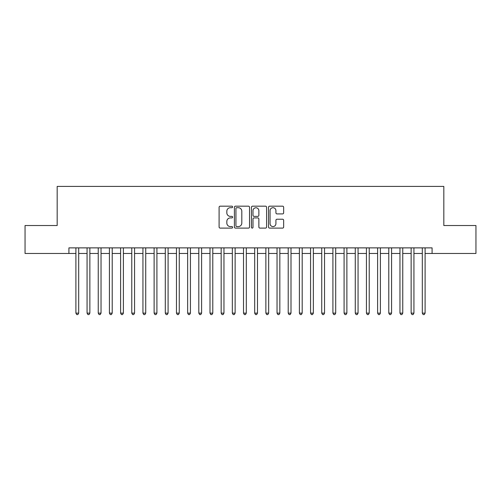 <?xml version="1.0" encoding="UTF-8"?>
<svg xmlns="http://www.w3.org/2000/svg" width="501" height="501" viewBox="0 0 501 501"><rect width="100%" height="100%" fill="white"/><g stroke="black" fill="none" stroke-linecap="round" stroke-linejoin="round"><path stroke-width="0.75" d="M232.621 206.944A0.77 0.77 0 0 0 231.85 206.174L220.196 206.174A1.096 1.096 0 0 0 219.1 207.27L219.1 227.016A1.096 1.096 0 0 0 220.196 228.112L231.85 228.112A0.77 0.77 0 0 0 232.621 227.341A0.77 0.77 0 0 0 231.85 226.577L230.347 226.577A3.507 3.507 0 0 1 226.834 223.064L226.834 221.423A3.507 3.507 0 0 1 230.347 217.91L231.85 217.91A0.77 0.77 0 0 0 232.621 217.146A0.77 0.77 0 0 0 231.85 216.376L230.347 216.376A3.507 3.507 0 0 1 226.834 212.869L226.834 211.222A3.507 3.507 0 0 1 230.347 207.708L231.85 207.708A0.77 0.77 0 0 0 232.621 206.944M282.558 213.908A1.096 1.096 0 0 0 283.654 212.812L283.654 207.27A1.096 1.096 0 0 0 282.558 206.174L269.613 206.174A1.096 1.096 0 0 0 268.517 207.27L268.517 227.016A1.096 1.096 0 0 0 269.613 228.112L282.558 228.112A1.096 1.096 0 0 0 283.654 227.016L283.654 220.327A1.096 1.096 0 0 0 282.558 219.225L277.015 219.225A1.096 1.096 0 0 0 275.919 220.327L275.919 223.64A2.937 2.937 0 0 1 272.989 226.577A2.937 2.937 0 0 1 270.052 223.64L270.052 210.645A2.937 2.937 0 0 1 272.989 207.708A2.937 2.937 0 0 1 275.919 210.645L275.919 212.812A1.096 1.096 0 0 0 277.015 213.908L282.558 213.908M68.913 253.462L25.05 253.462L25.05 225.525L57.177 225.525L57.177 186.416L443.823 186.416L443.823 225.525L475.95 225.525L475.95 253.462L432.087 253.462L432.087 247.876L68.913 247.876L68.913 253.462L75.895 253.462M249.542 207.27A1.096 1.096 0 0 0 248.446 206.174L235.501 206.174A1.096 1.096 0 0 0 234.405 207.27L234.405 227.016A1.096 1.096 0 0 0 235.501 228.112L248.446 228.112A1.096 1.096 0 0 0 249.542 227.016L249.542 207.27M252.554 206.174L265.499 206.174A1.096 1.096 0 0 1 266.595 207.27L266.595 227.016A1.096 1.096 0 0 1 265.499 228.112L259.963 228.112A1.096 1.096 0 0 1 258.867 227.016L258.867 219.006A1.096 1.096 0 0 0 257.764 217.91L254.095 217.91A1.096 1.096 0 0 0 252.992 219.006L252.992 227.341A0.77 0.77 0 0 1 252.228 228.112A0.77 0.77 0 0 1 251.458 227.341L251.458 207.27A1.096 1.096 0 0 1 252.554 206.174M78.688 253.462L87.068 253.462M89.861 253.462L98.246 253.462M101.039 253.462L109.418 253.462M112.211 253.462L120.597 253.462M123.39 253.462L131.769 253.462M134.562 253.462L142.942 253.462M145.735 253.462L154.12 253.462M156.913 253.462L165.292 253.462M168.085 253.462L176.465 253.462M179.264 253.462L187.643 253.462M190.436 253.462L198.816 253.462M201.609 253.462L209.994 253.462M212.787 253.462L221.166 253.462M223.96 253.462L232.339 253.462M235.132 253.462L243.517 253.462M246.31 253.462L254.69 253.462M257.483 253.462L265.868 253.462M268.661 253.462L277.04 253.462M279.834 253.462L288.213 253.462M291.006 253.462L299.391 253.462M302.184 253.462L310.564 253.462M313.357 253.462L321.736 253.462M324.535 253.462L332.914 253.462M335.708 253.462L344.087 253.462M346.88 253.462L355.265 253.462M358.058 253.462L366.438 253.462M369.231 253.462L377.61 253.462M380.403 253.462L388.789 253.462M391.582 253.462L399.961 253.462M402.754 253.462L411.139 253.462M413.932 253.462L422.312 253.462M425.105 253.462L432.087 253.462M236.704 207.708A0.77 0.77 0 0 0 235.94 208.479L235.94 225.807A0.77 0.77 0 0 0 236.704 226.577L238.294 226.577A3.507 3.507 0 0 0 241.808 223.064L241.808 211.222A3.507 3.507 0 0 0 238.294 207.708L236.704 207.708M258.867 210.702A2.937 2.937 0 0 0 255.93 207.765A2.937 2.937 0 0 0 252.992 210.702L252.992 215.28A1.096 1.096 0 0 0 254.095 216.376L257.764 216.376A1.096 1.096 0 0 0 258.867 215.28L258.867 210.702M78.688 247.876L78.688 313.131L75.895 313.131L75.895 247.876M78.688 313.131L77.849 314.584L76.734 314.584L75.895 313.131M89.861 247.876L89.861 313.131L87.068 313.131L87.068 247.876M89.861 313.131L89.028 314.584L87.907 314.584L87.068 313.131M101.039 247.876L101.039 313.131L98.246 313.131L98.246 247.876M101.039 313.131L100.2 314.584L99.085 314.584L98.246 313.131M112.211 247.876L112.211 313.131L109.418 313.131L109.418 247.876M112.211 313.131L111.372 314.584L110.258 314.584L109.418 313.131M123.39 247.876L123.39 313.131L120.597 313.131L120.597 247.876M123.39 313.131L122.551 314.584L121.43 314.584L120.597 313.131M134.562 247.876L134.562 313.131L131.769 313.131L131.769 247.876M134.562 313.131L133.723 314.584L132.608 314.584L131.769 313.131M145.735 247.876L145.735 313.131L142.942 313.131L142.942 247.876M145.735 313.131L144.902 314.584L143.781 314.584L142.942 313.131M156.913 247.876L156.913 313.131L154.12 313.131L154.12 247.876M156.913 313.131L156.074 314.584L154.953 314.584L154.12 313.131M168.085 247.876L168.085 313.131L165.292 313.131L165.292 247.876M168.085 313.131L167.246 314.584L166.132 314.584L165.292 313.131M179.264 247.876L179.264 313.131L176.465 313.131L176.465 247.876M179.264 313.131L178.425 314.584L177.304 314.584L176.465 313.131M190.436 247.876L190.436 313.131L187.643 313.131L187.643 247.876M190.436 313.131L189.597 314.584L188.482 314.584L187.643 313.131M201.609 247.876L201.609 313.131L198.816 313.131L198.816 247.876M201.609 313.131L200.769 314.584L199.655 314.584L198.816 313.131M212.787 247.876L212.787 313.131L209.994 313.131L209.994 247.876M212.787 313.131L211.948 314.584L210.827 314.584L209.994 313.131M223.96 247.876L223.96 313.131L221.166 313.131L221.166 247.876M223.96 313.131L223.12 314.584L222.006 314.584L221.166 313.131M235.132 247.876L235.132 313.131L232.339 313.131L232.339 247.876M235.132 313.131L234.299 314.584L233.178 314.584L232.339 313.131M246.31 247.876L246.31 313.131L243.517 313.131L243.517 247.876M246.31 313.131L245.471 314.584L244.356 314.584L243.517 313.131M257.483 247.876L257.483 313.131L254.69 313.131L254.69 247.876M257.483 313.131L256.644 314.584L255.529 314.584L254.69 313.131M268.661 247.876L268.661 313.131L265.868 313.131L265.868 247.876M268.661 313.131L267.822 314.584L266.701 314.584L265.868 313.131M279.834 247.876L279.834 313.131L277.04 313.131L277.04 247.876M279.834 313.131L278.994 314.584L277.88 314.584L277.04 313.131M291.006 247.876L291.006 313.131L288.213 313.131L288.213 247.876M291.006 313.131L290.173 314.584L289.052 314.584L288.213 313.131M302.184 247.876L302.184 313.131L299.391 313.131L299.391 247.876M302.184 313.131L301.345 314.584L300.231 314.584L299.391 313.131M313.357 247.876L313.357 313.131L310.564 313.131L310.564 247.876M313.357 313.131L312.518 314.584L311.403 314.584L310.564 313.131M324.535 247.876L324.535 313.131L321.736 313.131L321.736 247.876M324.535 313.131L323.696 314.584L322.575 314.584L321.736 313.131M335.708 247.876L335.708 313.131L332.914 313.131L332.914 247.876M335.708 313.131L334.868 314.584L333.754 314.584L332.914 313.131M346.88 247.876L346.88 313.131L344.087 313.131L344.087 247.876M346.88 313.131L346.047 314.584L344.926 314.584L344.087 313.131M358.058 247.876L358.058 313.131L355.265 313.131L355.265 247.876M358.058 313.131L357.219 314.584L356.098 314.584L355.265 313.131M369.231 247.876L369.231 313.131L366.438 313.131L366.438 247.876M369.231 313.131L368.392 314.584L367.277 314.584L366.438 313.131M380.403 247.876L380.403 313.131L377.61 313.131L377.61 247.876M380.403 313.131L379.57 314.584L378.449 314.584L377.61 313.131M391.582 247.876L391.582 313.131L388.789 313.131L388.789 247.876M391.582 313.131L390.742 314.584L389.628 314.584L388.789 313.131M402.754 247.876L402.754 313.131L399.961 313.131L399.961 247.876M402.754 313.131L401.915 314.584L400.8 314.584L399.961 313.131M413.932 247.876L413.932 313.131L411.139 313.131L411.139 247.876M413.932 313.131L413.093 314.584L411.972 314.584L411.139 313.131M425.105 247.876L425.105 313.131L422.312 313.131L422.312 247.876M425.105 313.131L424.266 314.584L423.151 314.584L422.312 313.131"/></g></svg>
